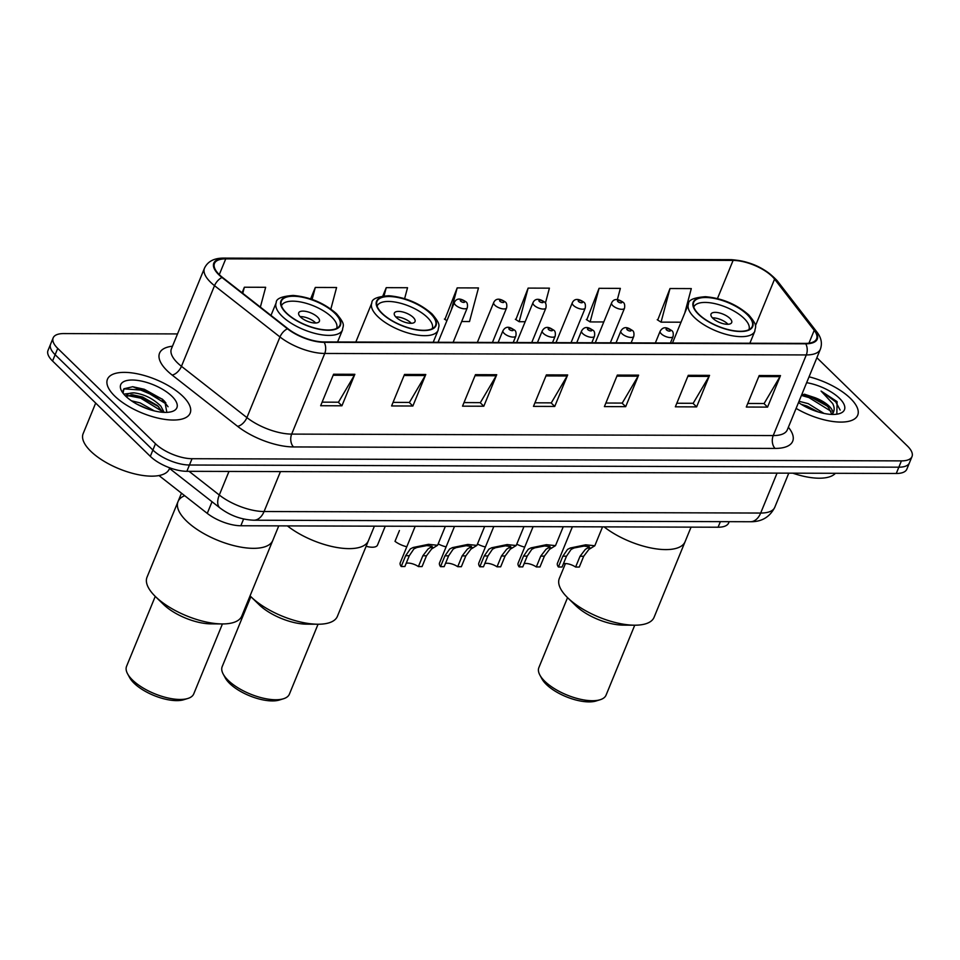 <?xml version="1.0" encoding="UTF-8"?>
<svg xmlns="http://www.w3.org/2000/svg" width="960" height="960" viewBox="0 0 960 960"><rect width="100%" height="100%" fill="white"/><g stroke="black" fill="none" stroke-linecap="round" stroke-linejoin="round"><path stroke-width="1.44" d="M729.168 521.664L728.652 522.924A27.936 11.316 -157.7 0 1 718.092 527.22L240.84 525.756A27.936 11.316 -157.7 0 1 207.264 513.384L158.976 475.548M177.516 333.924L63.732 333.576A27.936 11.316 22.3 0 0 53.172 337.872L48 350.472A27.936 11.316 22.3 0 0 52.56 361.008L150.312 456.348A27.936 11.316 22.3 0 0 186.864 471.312L896.268 473.484A27.936 11.316 22.3 0 0 906.828 469.188L909.42 462.888A27.936 11.316 22.3 0 1 898.848 467.184A27.936 11.316 22.3 0 0 909.42 462.888L912 456.588A27.936 11.316 22.3 0 0 907.44 446.052L816.888 357.732M53.172 337.872A27.936 11.316 22.3 0 0 57.732 348.408L155.472 443.748L152.892 450.048A27.936 11.316 22.3 0 0 189.444 465.012L898.848 467.184L189.444 465.012A27.936 11.316 22.3 0 1 152.892 450.048L55.14 354.708L152.892 450.048L150.312 456.348M50.58 344.172A27.936 11.316 22.3 0 0 55.14 354.708A27.936 11.316 22.3 0 1 50.58 344.172M114.756 396.108A44.688 18.108 22.3 0 0 158.328 418.176A44.688 18.108 22.3 0 0 190.152 413.16A44.688 18.108 22.3 0 0 182.868 396.312A44.688 18.108 22.3 0 0 139.296 374.232A44.688 18.108 22.3 0 0 107.46 379.248A44.688 18.108 22.3 0 0 114.756 396.108A44.688 18.108 22.3 0 0 158.328 418.176A44.688 18.108 22.3 0 0 190.152 413.16A44.688 18.108 22.3 0 0 182.868 396.312A44.688 18.108 22.3 0 0 139.296 374.232A44.688 18.108 22.3 0 0 107.46 379.248A44.688 18.108 22.3 0 0 114.756 396.108M796.104 408.396A44.688 18.108 22.3 0 0 857.7 415.212A44.688 18.108 22.3 0 0 850.404 398.352A44.688 18.108 22.3 0 0 809.064 376.812A44.688 18.108 22.3 0 1 850.404 398.352A44.688 18.108 22.3 0 1 857.7 415.212A44.688 18.108 22.3 0 1 796.104 408.396M219.336 274.68A29.796 12.072 -157.7 0 1 214.476 263.448A29.796 12.072 -157.7 0 1 225.744 258.864L733.104 260.412A29.796 12.072 -157.7 0 1 774.588 279.132L814.212 330.336A29.796 12.072 -157.7 0 1 816.6 338.82A29.796 12.072 -157.7 0 1 805.32 343.404L323.772 341.928A29.796 12.072 -157.7 0 1 287.964 328.728L222.504 277.44A29.796 12.072 -157.7 0 1 219.336 274.68M218.772 274.68A30.54 12.372 22.3 0 0 222.024 277.512L287.472 328.8A30.54 12.372 22.3 0 0 324.18 342.324L805.728 343.8A30.54 12.372 22.3 0 0 814.848 330.408L775.212 279.204A30.54 12.372 22.3 0 0 732.696 260.016L225.336 258.468A30.54 12.372 22.3 0 0 218.772 274.68M684.768 313.08L691.296 288.6L670.008 288.528L657.72 320.028M617.34 299.7L620.352 288.384L599.064 288.312L586.776 319.812M545.412 303.156L549.408 288.156L528.132 288.096L515.844 319.596M461.652 321.528L469.512 321.552L478.476 287.94L457.188 287.88L444.9 319.38M155.472 443.748A27.936 11.316 22.3 0 0 192.036 458.712L901.428 460.884A27.936 11.316 22.3 0 0 912 456.588M709.548 375.372L696.624 406.884L675.348 406.812L688.272 375.312L709.548 375.372A7.452 4.824 -89.8 0 1 709.032 376.416L687.84 376.344M780.492 375.6L767.568 407.1L746.292 407.028L759.204 375.528L780.492 375.6A7.452 4.824 -89.8 0 1 779.976 376.632L758.784 376.56M496.728 374.724L483.804 406.224L462.528 406.164L475.452 374.664L496.728 374.724A7.452 4.824 -89.8 0 1 496.212 375.756L475.02 375.696M425.784 374.508L412.872 406.008L391.584 405.948L404.508 374.448L425.784 374.508A7.452 4.824 -89.8 0 1 425.28 375.54L404.088 375.48M354.852 374.292L341.928 405.792L320.652 405.732L333.564 374.232L354.852 374.292A7.452 4.824 -89.8 0 1 354.336 375.324L333.144 375.264M638.604 375.156L625.692 406.656L604.404 406.596L617.328 375.096L638.604 375.156A7.452 4.824 -89.8 0 1 638.1 376.2L616.908 376.128M567.672 374.94L554.748 406.44L533.472 406.38L546.384 374.88L567.672 374.94A7.452 4.824 -89.8 0 1 567.156 375.972L545.964 375.912M404.616 298.656L407.532 287.724L386.244 287.664L382.824 296.004M330.852 309.036L336.588 287.508L315.312 287.448L310.62 298.884M260.364 307.116L265.656 287.292L244.368 287.232L242.088 292.788M554.748 406.44L551.076 402.864M534.936 402.816L551.304 402.864L567.156 375.972M625.692 406.656L622.02 403.08M605.868 403.032L622.248 403.08L638.1 376.2M341.928 405.792L338.256 402.204M322.116 402.156L338.484 402.204L354.336 375.324M412.872 406.008L409.2 402.42M393.048 402.372L409.428 402.432L425.28 375.54M483.804 406.224L480.132 402.648M463.992 402.588L480.36 402.648L496.212 375.756M767.568 407.1L763.896 403.512M747.756 403.464L764.124 403.512L779.976 376.632M696.624 406.884L692.952 403.296M676.812 403.248L693.18 403.296L709.032 376.416M457.188 287.88L451.296 309.972M446.916 320.664L444.396 319.068M386.244 287.664L384.06 295.86M315.312 287.448L312.12 299.4M244.368 287.232L242.748 293.304M528.132 288.096L519.168 321.708L515.34 319.284M540.816 320.4L540.252 321.768M525.18 321.72L519.168 321.708M599.064 288.312L590.112 321.924L586.284 319.5M603.78 321.96L590.112 321.924M670.008 288.528L661.056 322.14L657.216 319.716M681.024 322.2L661.056 322.14M95.688 403.068L83.136 433.668A46.548 18.864 22.3 0 0 90.732 451.224A46.548 18.864 22.3 0 0 136.104 474.216A46.548 18.864 22.3 0 0 169.272 468.996L169.752 467.832M123.792 394.116L134.076 392.856C144.228 394.212 153.132 398.628 160.812 406.104L164.148 412.368M126.048 396.492L132.576 394.776L142.56 397.008L157.5 405.6L162.78 412.296M131.424 400.788L140.136 402.912L154.404 410.928M136.704 404.04L148.296 409.14M134.076 392.856A21.048 8.532 22.3 0 0 126.108 396.096A21.048 8.532 22.3 0 0 125.988 396.432M125.676 396.132A30.36 12.3 22.3 0 0 171.924 411.576A30.36 12.3 22.3 0 0 171.936 396.276A30.36 12.3 22.3 0 0 136.212 380.244A30.36 12.3 22.3 0 0 121.56 390.924A30.36 12.3 22.3 0 0 125.676 396.132M166.836 412.368L164.892 401.64L162.312 399.12L132.792 386.724L123.876 388.788L123.084 393.24M123.048 390.36L124.572 388.884L143.904 390.264L165.66 403.656L168.048 406.74M127.308 395.52L140.676 398.136L162.432 411.528M132.624 386.712L144.312 389.28L162.708 399.48M131.052 394.752L141.084 397.152L158.676 406.68M140.856 406.14L144.18 407.604M181.476 493.188L178.02 501.6A51.204 20.748 22.3 0 0 186.384 520.908A51.204 20.748 22.3 0 0 236.304 546.204A51.204 20.748 22.3 0 0 272.772 540.456A51.204 20.748 -157.7 0 1 253.404 548.34A51.204 20.748 -157.7 0 1 200.04 531.348A51.204 20.748 -157.7 0 1 178.02 501.6A51.204 20.748 -157.7 0 1 184.692 495.708M286.548 313.044A31.656 12.828 22.3 0 0 317.4 328.68A31.656 12.828 22.3 0 0 339.96 325.128A31.656 12.828 22.3 0 0 334.788 313.2A31.656 12.828 22.3 0 0 303.936 297.552A31.656 12.828 22.3 0 0 281.376 301.116A31.656 12.828 22.3 0 0 286.548 313.044M281.484 305.76L281.46 305.832A29.796 12.072 -157.7 0 1 281.484 305.76A29.796 12.072 -157.7 0 1 302.712 302.412A29.796 12.072 -157.7 0 1 331.752 317.124A29.796 12.072 -157.7 0 1 336.612 328.368A29.796 12.072 -157.7 0 1 336.588 328.44L336.612 328.368M300.54 317.028A11.172 4.524 22.3 0 0 311.436 322.548A11.172 4.524 22.3 0 0 319.392 321.3A11.172 4.524 22.3 0 0 317.568 317.088A11.172 4.524 22.3 0 0 306.672 311.568A11.172 4.524 22.3 0 0 298.716 312.816A11.172 4.524 22.3 0 0 300.54 317.028M315.708 323.004A11.172 4.524 22.3 0 0 315.3 322.596A11.172 4.524 22.3 0 0 300.144 316.62M178.02 501.6L147.024 577.2A51.204 20.748 22.3 0 0 155.4 596.532A51.204 20.748 22.3 0 0 222.216 623.94A51.204 20.748 22.3 0 0 222.396 623.94A51.204 20.748 22.3 0 0 241.776 616.056L278.76 525.876M155.256 596.388L126.564 666.324A36.312 14.712 22.3 0 0 127.572 673.788A36.312 14.712 22.3 0 0 180.012 699.468A36.312 14.712 22.3 0 0 187.8 698.484A36.312 14.712 22.3 0 0 193.752 693.876L222.432 623.94M127.572 673.788L129.624 677.58A32.58 13.2 22.3 0 0 176.688 700.632A32.58 13.2 22.3 0 0 183.672 699.744L187.8 698.484M155.4 596.532L163.512 604.44A36.312 14.712 22.3 0 0 210.9 623.868A36.312 14.712 22.3 0 0 211.02 623.868M836.844 414.192L837.084 401.616L821.064 391.056L832.644 403.524C834.6 407.244 834.648 410.52 832.812 413.376A21.048 8.532 22.3 0 0 829.164 406.176A21.048 8.532 22.3 0 0 814.932 397.68L825.732 404.664L828.6 407.556L831.9 414.42M832.812 413.376L832.536 414.252M799.02 401.28L808.224 403.644L824.004 413.436M801.288 404.352L807.192 406.14L818.16 411.936M798.516 402.516A30.36 12.3 22.3 0 0 839.472 413.616A30.36 12.3 22.3 0 0 839.484 398.316A30.36 12.3 22.3 0 0 806.652 382.68M814.932 397.68L804.396 394.188M792.804 473.172A46.548 18.864 22.3 0 0 835.404 473.292M821.064 391.056L835.776 401.94L840.144 410.076M801.42 395.436L808.908 397.572L831.072 411.276M801.936 394.188L809.424 396.312L827.184 406.032M803.676 405.768L815.976 411.24M382.176 313.344A31.656 12.828 22.3 0 0 413.028 328.98A31.656 12.828 22.3 0 0 435.588 325.428A31.656 12.828 22.3 0 0 430.416 313.488A31.656 12.828 22.3 0 0 399.564 297.852A31.656 12.828 22.3 0 0 377.004 301.404A31.656 12.828 22.3 0 0 382.176 313.344M287.412 525.9A51.204 20.748 22.3 0 0 335.928 547.32A51.204 20.748 22.3 0 0 368.4 540.744A51.204 20.748 -157.7 0 1 349.032 548.628A51.204 20.748 -157.7 0 1 287.412 525.9M377.112 306.048L377.088 306.12A29.796 12.072 -157.7 0 1 377.112 306.048A29.796 12.072 -157.7 0 1 398.34 302.7A29.796 12.072 -157.7 0 1 427.38 317.424A29.796 12.072 -157.7 0 1 432.24 328.656A29.796 12.072 -157.7 0 1 432.216 328.728L432.24 328.656M396.168 317.328A11.172 4.524 22.3 0 0 407.064 322.848A11.172 4.524 22.3 0 0 415.02 321.588A11.172 4.524 22.3 0 0 413.196 317.376A11.172 4.524 22.3 0 0 402.3 311.856A11.172 4.524 22.3 0 0 394.344 313.116A11.172 4.524 22.3 0 0 396.168 317.328M411.336 323.304A11.172 4.524 22.3 0 0 410.928 322.896A11.172 4.524 22.3 0 0 395.772 316.92M250.056 595.848A51.204 20.748 22.3 0 0 251.028 596.82A51.204 20.748 22.3 0 0 317.844 624.228A51.204 20.748 22.3 0 0 318.024 624.228A51.204 20.748 22.3 0 0 337.392 616.344L374.388 526.164M250.872 596.676L222.192 666.612A36.312 14.712 22.3 0 0 223.2 674.076A36.312 14.712 22.3 0 0 275.64 699.756A36.312 14.712 22.3 0 0 283.428 698.772A36.312 14.712 22.3 0 0 289.38 694.176L318.06 624.228M223.2 674.076L225.252 677.868A32.58 13.2 22.3 0 0 272.316 700.92A32.58 13.2 22.3 0 0 279.3 700.044L283.428 698.772M251.028 596.82L259.14 604.728A36.312 14.712 22.3 0 0 306.528 624.156A36.312 14.712 22.3 0 0 306.648 624.156M698.856 314.304A31.656 12.828 22.3 0 0 729.708 329.952A31.656 12.828 22.3 0 0 752.256 326.4A31.656 12.828 22.3 0 0 747.096 314.46A31.656 12.828 22.3 0 0 716.232 298.824A31.656 12.828 22.3 0 0 693.684 302.376A31.656 12.828 22.3 0 0 698.856 314.304M604.092 526.872A51.204 20.748 22.3 0 0 652.608 548.28A51.204 20.748 22.3 0 0 685.08 541.716A51.204 20.748 -157.7 0 1 665.7 549.6A51.204 20.748 -157.7 0 1 604.092 526.872M693.792 307.02L693.768 307.092A29.796 12.072 -157.7 0 1 693.792 307.02A29.796 12.072 -157.7 0 1 715.02 303.672A29.796 12.072 -157.7 0 1 744.06 318.396A29.796 12.072 -157.7 0 1 748.92 329.628A29.796 12.072 -157.7 0 1 748.896 329.7L748.92 329.628M712.848 318.3A11.172 4.524 22.3 0 0 723.732 323.82A11.172 4.524 22.3 0 0 731.688 322.56A11.172 4.524 22.3 0 0 729.864 318.348A11.172 4.524 22.3 0 0 718.98 312.828A11.172 4.524 22.3 0 0 711.024 314.076A11.172 4.524 22.3 0 0 712.848 318.3M728.004 324.264A11.172 4.524 22.3 0 0 727.608 323.856A11.172 4.524 22.3 0 0 712.44 317.88M565.44 563.556L559.32 578.46A51.204 20.748 22.3 0 0 567.708 597.792A51.204 20.748 22.3 0 0 634.524 625.2A51.204 20.748 22.3 0 0 634.704 625.2A51.204 20.748 22.3 0 0 654.072 617.316L691.056 527.136M567.552 597.648L538.872 667.584A36.312 14.712 22.3 0 0 539.868 675.048A36.312 14.712 22.3 0 0 592.32 700.728A36.312 14.712 22.3 0 0 600.108 699.744A36.312 14.712 22.3 0 0 606.06 695.148L634.74 625.2M539.868 675.048L541.92 678.84A32.58 13.2 22.3 0 0 588.984 701.892A32.58 13.2 22.3 0 0 595.98 701.016L600.108 699.744M567.708 597.792L575.82 605.7A36.312 14.712 22.3 0 0 623.196 625.128A36.312 14.712 22.3 0 0 623.328 625.128M385.26 526.2L377.52 545.064A13.968 5.652 -157.7 0 1 366.132 546.276M399.432 530.544L395.004 541.344A13.968 5.652 -157.7 0 0 406.812 546.744M446.112 546.864A13.968 5.652 -157.7 0 1 438.168 543.9M485.412 546.984A13.968 5.652 -157.7 0 1 477.468 544.02M524.712 547.104A13.968 5.652 -157.7 0 1 516.768 544.14M406.2 563.292A9.312 3.768 -157.7 0 1 418.404 566.568L422.844 555.768L428.1 548.964L432.144 546.3L426.828 545.592L416.82 547.5L413.904 548.916L409.308 555.72L404.88 566.52L401.22 566.52A13.968 5.652 -157.7 0 1 400.248 562.74L415.2 526.296M401.22 566.52L405.648 555.708L410.364 548.904L413.172 547.488L428.508 544.32L437.592 545.28L431.64 548.976L426.504 555.78L422.064 566.58L418.404 566.568M445.5 563.412A9.312 3.768 -157.7 0 1 457.716 566.688L462.144 555.888L467.4 549.084L471.444 546.42L466.128 545.712L456.12 547.62L453.204 549.036L448.608 555.84L444.18 566.64L440.52 566.64A13.968 5.652 -157.7 0 1 439.548 562.86L454.5 526.416M440.52 566.64L444.948 555.828L449.664 549.024L452.472 547.608L467.808 544.44L476.892 545.4L470.94 549.096L465.804 555.9L461.364 566.7L457.716 566.688M484.8 563.532A9.312 3.768 -157.7 0 1 497.016 566.808L501.444 556.008L506.7 549.204L510.744 546.54L505.428 545.832L495.42 547.74L492.516 549.156L487.908 555.96L483.48 566.772L479.82 566.76A13.968 5.652 -157.7 0 1 478.848 562.98L493.8 526.536M479.82 566.76L484.248 555.948L488.964 549.144L491.772 547.728L507.12 544.572L516.204 545.52L510.24 549.216L505.104 556.02L500.664 566.82L497.016 566.808M524.1 563.652A9.312 3.768 -157.7 0 1 536.316 566.928L540.744 556.128L546 549.324L550.044 546.66L544.728 545.952L534.732 547.86L531.816 549.276L527.208 556.08L522.78 566.892L519.12 566.88A13.968 5.652 -157.7 0 1 518.148 563.1L533.1 526.656M519.12 566.88L523.548 556.068L528.264 549.264L531.084 547.848L546.42 544.692L555.504 545.64L549.54 549.336L544.404 556.14L539.976 566.94L536.316 566.928M563.412 563.772A9.312 3.768 -157.7 0 1 575.616 567.048L580.044 556.248L585.3 549.444L589.344 546.78L584.028 546.072L574.032 547.98L571.116 549.396L566.508 556.2L562.08 567.012L558.42 567A13.968 5.652 -157.7 0 1 557.448 563.22L572.4 526.776M558.42 567L562.848 556.2L567.564 549.384L570.384 547.968L585.72 544.812L594.804 545.76L588.852 549.456L583.704 556.26L579.276 567.06L575.616 567.048M212.028 501.744L207.264 513.384M243.612 518.988L240.84 525.756M720.384 521.64L718.092 527.22M186.864 471.312L192.036 458.712M52.56 361.008L57.732 348.408M896.268 473.484L901.428 460.884M189.048 471.312L219.3 495.024L228.972 471.444M253.836 520.212A18.624 12.06 -89.8 0 0 264.072 511.524L760.68 513.048A37.236 15.084 22.3 0 0 774.768 507.312C769.8 517.068 761.688 521.88 750.444 521.736L253.836 520.212C241.5 519.72 230.232 515.652 220.02 507.996A18.624 9.744 -51.9 0 1 219.3 495.024A37.236 15.084 22.3 0 0 264.072 511.524L280.452 471.6M750.444 521.736A18.624 12.06 -89.8 0 0 760.68 513.048L777.06 473.112M225.744 258.864L219.276 274.632M805.728 343.8A9.312 6.024 90.2 0 1 806.292 354.936L324.744 353.46A37.236 15.084 -157.7 0 1 279.972 336.96L214.524 285.672A37.236 15.084 -157.7 0 1 210.564 282.228A37.236 15.084 -157.7 0 1 204.48 268.176L171.408 348.828A37.236 15.084 22.3 0 0 177.48 362.868A37.236 15.084 22.3 0 0 181.452 366.312L246.9 417.6A37.236 15.084 22.3 0 0 291.672 434.1L773.22 435.576A37.236 15.084 22.3 0 0 787.308 429.84L787.188 430.128M222.024 277.512A9.312 4.872 -51.9 0 0 214.524 285.672L181.452 366.312A9.312 4.872 128.1 0 1 172.116 375.036A46.548 18.864 -157.7 0 1 172.476 346.224M788.376 427.236L788.976 428.004A46.548 18.864 -157.7 0 1 775.08 448.416L293.532 446.94A9.312 6.024 -89.8 0 1 291.672 434.1L324.744 353.46A9.312 6.024 -89.8 0 0 324.18 342.324M814.848 330.408A9.312 6.96 -37.7 0 1 816.9 332.028C821.28 337.608 822.444 343.332 820.38 349.2A37.236 15.084 -157.7 0 1 806.292 354.936L773.22 435.576A9.312 6.024 -89.8 0 0 775.08 448.416M293.532 446.94A46.548 18.864 -157.7 0 1 237.576 426.324A9.312 4.872 128.1 0 0 246.9 417.6L279.972 336.96A9.312 4.872 -51.9 0 1 287.472 328.8M775.212 279.204A9.312 6.96 -37.7 0 1 777.276 280.824C765.384 268.056 749.976 261 731.052 259.656L223.692 258.108A9.312 6.024 90.2 0 1 225.336 258.468M732.696 260.016A9.312 6.024 -89.8 0 0 731.052 259.656M237.576 426.324L172.116 375.036M788.124 427.86A9.312 6.96 142.3 0 0 788.976 428.004M814.212 330.336L808.944 343.188M774.588 279.132L755.4 325.92M733.104 260.412L717.468 298.536M165.852 402.78A37.236 15.084 22.3 0 0 162.252 400.416M335.148 313.2A32.124 13.008 22.3 0 0 293.1 295.992A32.124 13.008 22.3 0 0 286.2 313.044A32.124 13.008 22.3 0 0 328.236 330.252A32.124 13.008 22.3 0 0 335.148 313.2M282.06 316.188A35.844 14.52 -157.7 0 1 276.216 302.676C276.012 298.704 281.664 296.292 293.172 295.44C309.78 296.928 324.204 303 336.456 313.68C346.428 325.404 342.66 325.5 342.54 329.868A35.844 14.52 -157.7 0 1 317.004 333.9A35.844 14.52 -157.7 0 1 282.06 316.188M430.764 313.488A32.124 13.008 22.3 0 0 388.728 296.28A32.124 13.008 22.3 0 0 381.816 313.344A32.124 13.008 22.3 0 0 423.864 330.54A32.124 13.008 22.3 0 0 430.764 313.488M377.688 316.476A35.844 14.52 -157.7 0 1 371.844 302.964C371.628 298.992 377.292 296.592 388.8 295.74C405.408 297.216 419.832 303.3 432.084 313.968C442.056 325.692 438.288 325.788 438.168 330.168A35.844 14.52 -157.7 0 1 412.632 334.188A35.844 14.52 -157.7 0 1 377.688 316.476M747.444 314.46A32.124 13.008 22.3 0 0 705.408 297.252A32.124 13.008 22.3 0 0 698.496 314.304A32.124 13.008 22.3 0 0 740.532 331.512A32.124 13.008 22.3 0 0 747.444 314.46M694.368 317.448A35.844 14.52 -157.7 0 1 688.512 303.936C688.308 299.964 693.96 297.552 705.48 296.7C722.088 298.188 736.512 304.26 748.752 314.94C758.736 326.664 754.968 326.76 754.848 331.14A35.844 14.52 -157.7 0 1 729.312 335.16A35.844 14.52 -157.7 0 1 694.368 317.448M453.132 342.324L467.316 307.74A6.984 2.832 -157.7 0 1 462.336 308.52A6.984 2.832 -157.7 0 1 455.532 305.076A6.984 2.832 -157.7 0 1 454.392 302.448L438.048 342.276M460.692 301.152A2.328 0.948 22.3 0 0 463.74 302.4A2.328 0.948 22.3 0 0 464.244 301.164A2.328 0.948 22.3 0 0 461.196 299.916A2.328 0.948 22.3 0 0 460.692 301.152M492.432 342.444L506.616 307.86A6.984 2.832 -157.7 0 1 501.636 308.64A6.984 2.832 -157.7 0 1 494.832 305.196A6.984 2.832 -157.7 0 1 493.692 302.568L477.348 342.396M499.992 301.272A2.328 0.948 22.3 0 0 503.04 302.52A2.328 0.948 22.3 0 0 503.544 301.284A2.328 0.948 22.3 0 0 500.496 300.036A2.328 0.948 22.3 0 0 499.992 301.272M531.732 342.564L545.916 307.98A6.984 2.832 -157.7 0 1 540.936 308.76A6.984 2.832 -157.7 0 1 534.132 305.316A6.984 2.832 -157.7 0 1 532.992 302.688L516.648 342.516M539.292 301.392A2.328 0.948 22.3 0 0 542.34 302.64A2.328 0.948 22.3 0 0 542.844 301.404A2.328 0.948 22.3 0 0 539.796 300.156A2.328 0.948 22.3 0 0 539.292 301.392M571.032 342.684L585.216 308.1A6.984 2.832 -157.7 0 1 580.236 308.88A6.984 2.832 -157.7 0 1 573.432 305.436A6.984 2.832 -157.7 0 1 572.292 302.808L555.96 342.636M578.592 301.512A2.328 0.948 22.3 0 0 581.64 302.76A2.328 0.948 22.3 0 0 582.144 301.524A2.328 0.948 22.3 0 0 579.096 300.276A2.328 0.948 22.3 0 0 578.592 301.512M610.332 342.804L624.516 308.22A6.984 2.832 -157.7 0 1 619.536 309.012A6.984 2.832 -157.7 0 1 612.732 305.556A6.984 2.832 -157.7 0 1 611.592 302.928L595.26 342.756M617.892 301.632A2.328 0.948 22.3 0 0 620.94 302.88A2.328 0.948 22.3 0 0 621.444 301.644A2.328 0.948 22.3 0 0 618.396 300.396A2.328 0.948 22.3 0 0 617.892 301.632M504.096 333.336A6.984 2.832 -157.7 0 1 502.956 330.708C506.964 323.988 512.376 329.004 514.44 330.036C515.892 330.888 516.372 332.88 515.88 336.012A6.984 2.832 -157.7 0 1 510.9 336.792A6.984 2.832 -157.7 0 1 504.096 333.336M512.808 329.424A2.328 0.948 22.3 0 0 509.76 328.176A2.328 0.948 22.3 0 0 509.256 329.412A2.328 0.948 22.3 0 0 512.304 330.66A2.328 0.948 22.3 0 0 512.808 329.424M413.172 547.488L416.82 547.5M430.416 547.536L434.064 547.548M422.844 555.768L426.504 555.78M405.648 555.708L409.308 555.72M543.396 333.456A6.984 2.832 -157.7 0 1 542.256 330.828C546.264 324.108 551.676 329.124 553.74 330.156C555.192 331.008 555.672 333 555.18 336.132A6.984 2.832 -157.7 0 1 550.2 336.912A6.984 2.832 -157.7 0 1 543.396 333.456M552.108 329.544A2.328 0.948 22.3 0 0 549.06 328.296A2.328 0.948 22.3 0 0 548.556 329.532A2.328 0.948 22.3 0 0 551.604 330.78A2.328 0.948 22.3 0 0 552.108 329.544M452.472 547.608L456.12 547.62M469.716 547.656L473.364 547.668M462.144 555.888L465.804 555.9M444.948 555.828L448.608 555.84M582.696 333.576A6.984 2.832 -157.7 0 1 581.556 330.948C585.564 324.228 590.976 329.244 593.04 330.276C594.492 331.128 594.972 333.12 594.48 336.252A6.984 2.832 -157.7 0 1 589.512 337.032A6.984 2.832 -157.7 0 1 582.696 333.576M591.408 329.664A2.328 0.948 22.3 0 0 588.36 328.416A2.328 0.948 22.3 0 0 587.856 329.652A2.328 0.948 22.3 0 0 590.904 330.9A2.328 0.948 22.3 0 0 591.408 329.664M491.772 547.728L495.42 547.74M509.016 547.776L512.664 547.788M501.444 556.008L505.104 556.02M484.248 555.948L487.908 555.96M621.996 333.696A6.984 2.832 -157.7 0 1 620.856 331.068C624.864 324.348 630.276 329.364 632.34 330.396C633.792 331.248 634.272 333.24 633.78 336.372A6.984 2.832 -157.7 0 1 628.812 337.152A6.984 2.832 -157.7 0 1 621.996 333.696M630.708 329.784A2.328 0.948 22.3 0 0 627.66 328.536A2.328 0.948 22.3 0 0 627.168 329.772A2.328 0.948 22.3 0 0 630.204 331.02A2.328 0.948 22.3 0 0 630.708 329.784M531.084 547.848L534.732 547.86M548.328 547.896L551.976 547.908M540.744 556.128L544.404 556.14M523.548 556.068L527.208 556.08M661.296 333.828A6.984 2.832 -157.7 0 1 660.156 331.188C664.164 324.48 669.588 329.484 671.64 330.516C673.092 331.368 673.572 333.36 673.08 336.492A6.984 2.832 -157.7 0 1 668.112 337.272A6.984 2.832 -157.7 0 1 661.296 333.828M670.008 329.904A2.328 0.948 22.3 0 0 666.96 328.656A2.328 0.948 22.3 0 0 666.468 329.892A2.328 0.948 22.3 0 0 669.504 331.14A2.328 0.948 22.3 0 0 670.008 329.904M570.384 547.968L574.032 547.98M587.628 548.016L591.276 548.028M580.044 556.248L583.704 556.26M562.848 556.2L566.508 556.2M774.768 507.312L788.784 473.148M220.02 507.996L169.512 468.42M816.9 332.028L777.276 280.824M223.692 258.108C214.104 258.06 207.708 261.42 204.48 268.176M820.38 349.2L787.308 429.84M270.984 315.432L276.216 302.676M337.572 341.976L342.54 329.868M210.9 623.868L222.216 623.94M355.824 342.024L371.844 302.964M433.2 342.264L438.168 330.168M306.528 624.156L317.844 624.228M672.492 342.996L688.512 303.936M749.88 343.236L754.848 331.14M623.196 625.128L634.524 625.2M467.316 307.74C467.796 304.62 467.316 302.628 465.876 301.764C463.428 300.132 457.284 296.292 454.392 302.448M506.616 307.86C507.096 304.74 506.616 302.748 505.176 301.884C502.728 300.252 496.584 296.412 493.692 302.568M545.916 307.98C546.396 304.86 545.916 302.868 544.476 302.004C542.028 300.372 535.884 296.532 532.992 302.688M585.216 308.1C585.696 304.98 585.216 302.988 583.776 302.124C581.328 300.492 575.184 296.652 572.292 302.808M624.516 308.22C624.996 305.1 624.528 303.108 623.076 302.244C620.628 300.612 614.484 296.772 611.592 302.928M498.132 342.468L502.956 330.708M513.216 342.504L515.88 336.012M437.592 545.28L445.344 526.38M537.444 342.588L542.256 330.828M552.516 342.624L555.18 336.132M476.892 545.4L484.644 526.512M576.744 342.708L581.556 330.948M591.816 342.744L594.48 336.252M516.204 545.52L523.944 526.632M616.044 342.828L620.856 331.068M631.116 342.864L633.78 336.372M555.504 545.64L563.244 526.752M655.344 342.948L660.156 331.188M670.416 342.984L673.08 336.492M594.804 545.76L602.544 526.872"/></g></svg>
